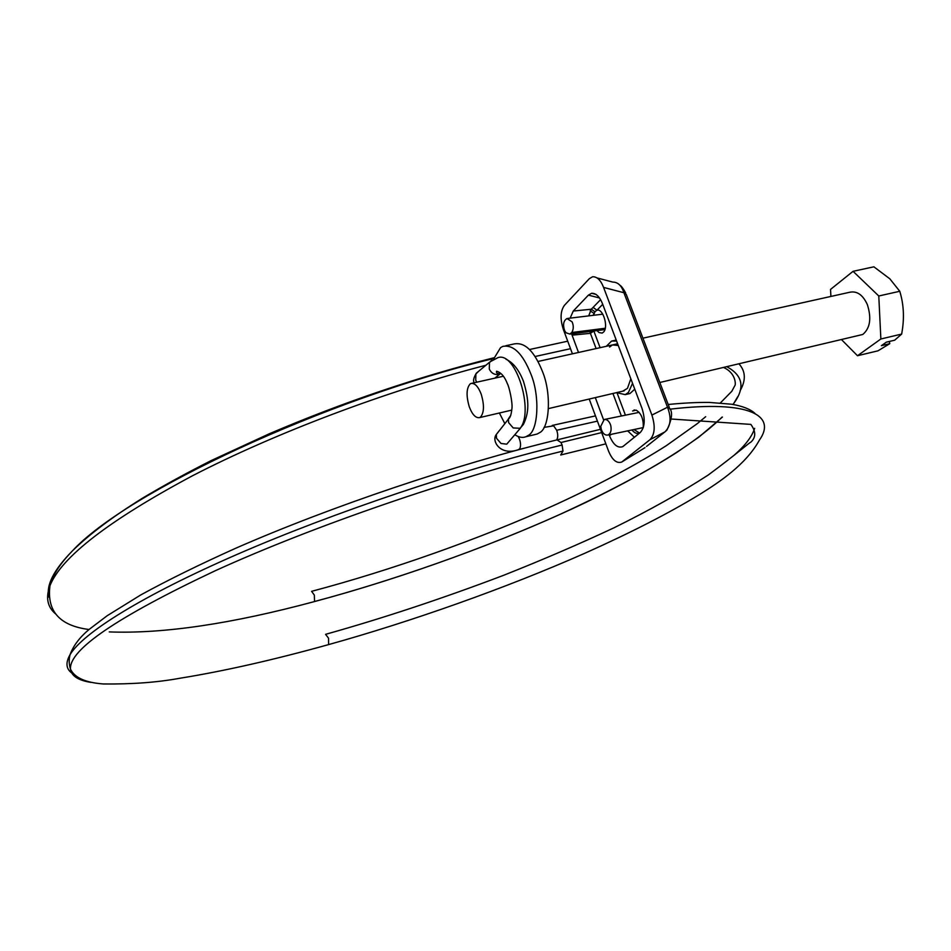 <?xml version="1.0" encoding="UTF-8"?>
<svg xmlns="http://www.w3.org/2000/svg" width="951" height="951" viewBox="0 0 951 951"><rect width="100%" height="100%" fill="white"/><g stroke="black" fill="none" stroke-linecap="round" stroke-linejoin="round"><path stroke-width="1.43" d="M659.816 382.492L862.783 334.467C870.153 328.238 871.675 318.3 867.371 304.653C862.961 294.988 857.16 290.84 849.956 292.207L642.935 338.176M515.073 434.88C519.068 437.401 522.658 438.019 525.855 436.747L537.149 434.036L539.609 432.669C549.619 428.093 551.699 393.643 542.522 371.651C534.331 351.181 524.881 341.944 514.146 343.941L505.825 345.736M499.382 413.007L504.779 423.516M525.855 436.747L528.292 435.392C538.183 430.839 540.12 396.317 530.967 374.242C522.8 353.713 513.409 344.428 502.794 346.39L500.583 347.626L493.712 358.896M469.307 406.885C472.29 414.66 475.726 418.226 479.601 417.608L480.564 417.025C484.178 412.579 484.38 404.948 481.194 394.154C478.175 386.379 474.751 382.837 470.9 383.503L470.198 383.883C466.37 388.115 466.073 395.782 469.307 406.885M889.328 341.468L889.744 343.68L881.399 345.665L886.296 342.182L894.677 340.196L901.679 334.063L880.864 338.984L878.783 295.987L853.071 271.32L830.52 289.425L830.912 296.439M889.744 343.68L877.987 350.824L857.493 355.733L880.864 338.984M841.73 339.84L857.493 355.733M878.783 295.987L899.765 291.279L889.827 278.798L873.874 266.815L853.071 271.32M899.765 291.279C903.367 302.965 904.306 315.328 902.57 328.357L901.679 334.063M630.834 378.783L627.47 388.341L622.739 391.182M609.567 347.056L612.503 344.928L618.281 345.522M639.595 433.074L633.96 429.543M632.593 410.998L636.148 410.131C641.307 413.293 643.661 419.189 643.233 427.795M593.543 315.292L594.934 311.75L596.907 310.24C602.851 307.958 608.723 326.716 603.647 331.994L602.173 333.076L599.047 332.588L596.966 330.591M606.322 346.295L611.576 341.088L616.593 341.04M632.546 383.312L628.409 392.478L625.247 394.641L616.51 392.644M634.757 389.173L629.942 393.536L625.247 394.641M639.143 433.43L639.072 433.121C636.813 434.013 634.436 432.955 631.928 429.971M634.448 437.27L627.66 430.862M593.84 330.996L590.405 333.325L589.858 331.507M588.717 315.887L591.296 309.23L600.58 299.672M593.151 315.34L594.066 313.426L590.226 310.87M594.934 311.75L591.296 309.23L573.263 311.048L588.407 295.131L591.605 293.277C596.051 293.11 599.712 296.688 602.613 304.011L641.937 408.193C645.479 419.308 644.873 427.463 640.13 432.634L622.739 446.661C617.627 448.373 613.205 444.676 609.436 435.57L609.139 434.773M602.72 304.32L596.907 310.24L593.091 307.363M589.216 399.04L608.462 450.869C612.23 459.999 616.652 463.719 621.74 462.043L649.997 439.671C654.835 434.488 655.465 426.298 651.899 415.076L667.507 407.23L669.659 408.336C672.904 412.104 671.988 419.367 666.889 430.149L664.88 431.92C670.752 426.238 671.632 418 667.507 407.23L623.904 292.718L626.233 294.346L669.254 407.266M651.899 415.076L603.588 287.416L623.904 292.718C621.645 285.669 617.948 282.126 612.801 282.09L597.18 277.965M646.514 446.435L664.88 431.92L649.997 439.671M622.311 461.687L644.992 447.648L622.62 461.449M578.505 352.476L571.599 333.837M570.136 318.145L573.263 311.048M603.588 287.416C600.711 280.129 597.05 276.575 592.604 276.753L589.299 278.691L564.43 305.33C560.401 310.965 560.02 318.954 563.313 329.308L572.419 353.831M603.552 419.76L595.314 397.613M604.206 419.51L600.782 426.238L601.222 429.186C602.732 433.537 604.967 435.487 607.927 435.023C610.78 433.513 611.707 430.304 610.732 425.406C609.294 421.174 607.118 419.213 604.206 419.51L639.155 412.365M571.813 332.505L569.78 334.063L566.047 332.791L564.632 330.686C562.683 324.731 563.479 320.677 566.998 318.526L572.133 321.878C573.726 325.789 573.619 329.331 571.813 332.505L605.264 328.25M593.995 331.423L600.093 347.686M617.128 393.084L625.413 415.171M621.372 416.003L612.931 393.476M596.111 348.565L590.405 333.325L572.062 335.168M609.436 435.57L611.576 434.262M599.499 297.96L588.407 295.131M562.112 445.009C460.332 469.853 333.765 512.423 237.821 554.088C141.83 595.837 82.927 632.997 70.065 654.657C73.334 645.693 79.729 637.253 89.251 629.324L107.19 615.725L140.807 594.91C167.947 580.051 199.579 564.49 235.705 548.251C331.245 506.384 455.838 464.457 557.013 439.885L560.971 442.512L562.112 445.009L562.98 451.059L560.71 454.982M601.674 432.586L560.971 442.512M478.864 371.092L475.88 373.945L475.726 380.245L476.796 382.183M491.75 360.167L489.456 362.676L489.301 369.083C491.275 373.113 494.354 374.92 498.538 374.504L500.904 373.493M520.447 428.128L506.74 444.176L500.999 443.463L496.493 438.233L496.327 434.476L499.263 430.672M506.039 359.252C513.136 362.521 518.949 369.868 523.454 381.303C529.445 401.132 529.125 412.472 523.407 424.396L520.138 428.283L513.195 427.938L508.595 422.613L508.416 418.797L510.782 415.314M518.224 436.533L519.555 439.291C520.863 443.368 520.875 446.554 519.615 448.86L518.366 449.633M544.031 427.379L553.66 425.822L556.751 430.351C558.106 434.619 558.047 437.829 556.585 439.98M535.128 356.506L570.517 348.696M734.398 454.994C745.275 445.425 752.027 436.533 754.654 428.33M328.594 644.6C410.428 621.811 505.195 588.479 584.984 553.185C630.703 532.762 669.064 513.1 700.055 494.199C719.36 482.121 745.953 464.575 759.385 440.147C776.765 415.777 750.22 399.765 669.956 409.192M597.43 421.138L556.715 430.256M562.98 451.059C452.379 478.187 312.95 526.236 215.354 570.695C117.163 617.009 68.864 649.842 70.493 669.171C74.57 677.694 85.519 682.628 103.326 683.971C132.011 684.28 157.462 682.39 179.644 678.289C223.937 671.144 273.591 659.911 328.606 644.6L328.535 638.18L325.587 634.353M520.138 428.283C534.26 411.379 515.953 351.323 498.015 357.612L489.931 361.903L476.344 373.184C473.586 377.785 472.885 380.971 474.24 382.754M726.897 366.765C743.313 375.681 745.346 388.246 732.995 404.46M722.106 417.061C693.517 445.33 639.868 477.592 561.161 513.849C483.167 549.155 390.148 581.406 314.531 601.519L314.353 601.603M739.022 363.912C745.679 371.33 746.048 380.269 740.116 390.73M705.678 416.693L697.416 423.54L666.342 445.65C636.255 464.849 599.356 484.511 555.657 504.612C479.447 539.229 389.767 570.636 311.583 591.344L314.341 595.088L314.531 601.519M73.334 674.057C66.154 669.837 65.072 663.358 70.065 654.657C68.781 659.447 68.924 664.285 70.493 669.171C71.396 675.935 78.208 680.345 90.904 682.402M48.929 597.157C45.886 585.388 53.708 569.982 72.371 550.926L72.478 550.831C125.71 492.939 323.435 399.563 493.831 358.479M55.61 613.906C47.372 607 45.505 597.561 49.999 585.602L50.011 585.566C61.518 557.048 108.889 520.518 192.114 475.964C274.53 433.299 386.582 390.909 485.902 365.255M624.213 390.837L548.501 408.585M617.627 343.786L538.028 361.463M511.804 410.107L479.601 417.608M503.352 376.239L470.9 383.503M634.602 409.952L633.901 410.119M596.669 310.323L597.537 310.145M611.576 341.088L616.212 340.054M625.663 292.92C623.38 288.735 621.467 286.156 619.909 285.205M591.605 293.277L596.075 294.418M557.381 439.79L600.461 429.329M561.078 454.899L605.858 443.844M643.268 427.581L607.927 435.023M494.817 378.153L499.905 374.064M524.084 448.242L518.759 449.538C500.297 456.492 491.073 440.765 496.327 434.476L508.737 418.713C510.259 417.644 511.317 414.267 511.923 408.597C512.839 402.451 508.892 385.987 507.43 383.847C504.648 376.62 501.034 372.412 496.6 371.235C496.053 372.84 497.123 373.684 499.81 373.767M604.919 329.581L569.78 334.063M568.009 318.395L602.791 314.175M567.723 341.183L529.624 349.504M552.222 425.43L595.481 415.896M668.196 404.484C683.638 402.986 697.321 402.297 709.244 402.416L731.592 404.223C742.529 406.089 750.327 409.144 754.975 413.388M325.682 634.305C383.312 618.126 442.465 598.524 503.15 575.486C542.474 559.901 579.468 543.984 614.132 527.734C650.08 509.938 681.415 492.38 708.126 475.084C736.561 454.079 749.816 442.191 750.874 442.132C756.009 437.401 755.997 431.492 750.862 424.396L671.216 419.022M109.258 631.916C163.334 633.937 231.723 623.832 314.401 601.591C402.261 578.125 504.375 541.392 586.256 502.211C621.027 485.331 651.126 468.795 676.53 452.617L698.878 437.115L722.403 417.085M733.138 404.484L737.774 396.615M723.628 367.526C736.133 373.006 735.979 385.214 734.754 385.785L731.83 391.253L720.406 402.915M72.478 550.819C89.311 534.296 112.622 516.762 142.4 498.229C163.299 485.747 186.289 473.17 211.372 460.486L269.513 433.68C343.798 401.976 418.654 376.655 494.08 357.731M89.049 629.514C59.64 625.758 46.623 611.124 49.987 585.602C51.532 578.529 57.036 566.76 72.371 550.926"/></g></svg>
